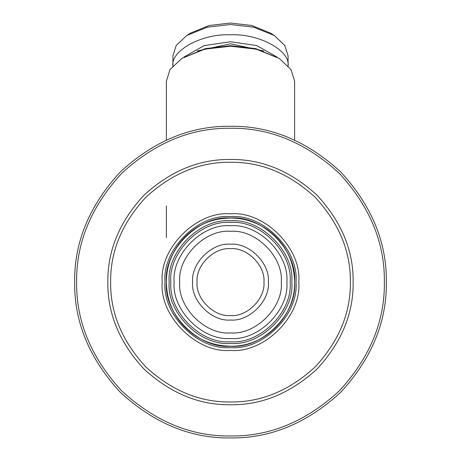 <?xml version="1.0" encoding="UTF-8"?>
<svg xmlns="http://www.w3.org/2000/svg" width="461" height="461" viewBox="0 0 461 461"><rect width="100%" height="100%" fill="white"/><g stroke="black" fill="none" stroke-linecap="round" stroke-linejoin="round"><path stroke-width="0.69" d="M230.5 162.26C261.087 161.851 289.341 173.555 315.249 197.366C339.06 223.28 350.763 251.527 350.354 282.115C350.763 312.702 339.06 340.956 315.249 366.864C289.341 390.68 261.087 402.378 230.5 401.969C199.913 402.378 171.659 390.68 145.751 366.864C121.94 340.956 110.237 312.702 110.646 282.115C110.237 251.527 121.94 223.28 145.751 197.366C171.659 173.555 199.913 161.851 230.5 162.26M230.5 159.477C199.198 159.057 170.293 171.031 143.78 195.395C119.411 221.908 107.442 250.813 107.862 282.115C107.442 313.417 119.411 342.321 143.78 368.835C170.293 393.204 199.198 405.173 230.5 404.758C261.802 405.173 290.707 393.204 317.22 368.835C341.589 342.321 353.558 313.417 353.138 282.115C353.558 250.813 341.589 221.908 317.22 195.395C290.707 171.031 261.802 159.057 230.5 159.477M230.5 128.256C269.766 127.732 306.029 142.754 339.296 173.324C369.866 206.586 384.883 242.849 384.359 282.115C384.883 321.38 369.866 357.65 339.296 390.911C306.029 421.481 269.766 436.498 230.5 435.973C191.234 436.498 154.971 421.481 121.704 390.911C91.134 357.65 76.117 321.38 76.641 282.115C76.117 242.849 91.134 206.586 121.704 173.324C154.971 142.754 191.234 127.732 230.5 128.256M230.5 216.612C262.908 213.685 298.93 249.706 296.002 282.115C298.93 314.523 262.908 350.544 230.5 347.617C198.092 350.544 162.07 314.523 164.998 282.115C162.07 249.706 198.092 213.685 230.5 216.612M230.5 213.829C196.714 210.775 159.16 248.329 162.214 282.115C159.16 315.9 196.714 353.454 230.5 350.406C264.286 353.454 301.84 315.9 298.786 282.115C301.84 248.329 264.286 210.775 230.5 213.829M230.5 126.279C190.727 125.744 153.997 140.962 120.309 171.924C89.348 205.612 74.129 242.342 74.665 282.115C74.129 321.887 89.348 358.618 120.309 392.305C153.997 423.267 190.727 438.486 230.5 437.95C270.273 438.486 307.003 423.267 340.691 392.305C371.652 358.618 386.871 321.887 386.335 282.115C386.871 242.342 371.652 205.612 340.691 171.924C307.003 140.962 270.273 125.744 230.5 126.279M166.392 140.075L166.392 81.136L170.051 69.507L181.749 58.461L204.667 49.177L230.5 46.221L256.333 49.177L279.251 58.461L290.949 69.507L294.608 81.136L294.608 140.075M279.251 58.461L255.659 48.612L230.5 45.725L205.341 48.612L181.749 58.461M230.5 346.223C262.217 349.086 297.472 313.832 294.608 282.115C297.472 250.398 262.217 215.143 230.5 218.007C198.783 215.143 163.528 250.398 166.392 282.115C163.528 313.832 198.783 349.086 230.5 346.223M230.5 343.433C200.16 346.176 166.438 312.454 169.181 282.115C166.438 251.775 200.16 218.053 230.5 220.796C260.84 218.053 294.562 251.775 291.819 282.115C294.562 312.454 260.84 346.176 230.5 343.433M274.289 35.52L270.474 33.088L251.683 25.476L230.5 23.05L209.317 25.476L190.526 33.088L186.711 35.52L207.294 27.187L230.5 24.525L253.706 27.187L274.289 35.52L284.8 45.449L288.085 55.89L288.085 66.177C290.661 50.658 258.99 33.411 230.5 34.811C202.01 33.411 170.34 50.658 172.915 66.177L172.915 55.89L176.2 45.449L186.711 35.52M183.974 57.06L204.177 45.599L230.5 41.749L256.823 45.599L277.026 57.06M197.21 50.964L230.5 43.818L263.79 50.964M230.5 338.478C258.385 340.996 289.381 309.999 286.863 282.115C289.381 254.23 258.385 223.233 230.5 225.752C202.615 223.233 171.619 254.23 174.137 282.115C171.619 309.999 202.615 340.996 230.5 338.478M230.5 332.905C255.63 335.176 283.561 307.245 281.291 282.115C283.561 256.984 255.63 229.054 230.5 231.324C205.37 229.054 177.439 256.984 179.709 282.115C177.439 307.245 205.37 335.176 230.5 332.905M230.5 222.467C260.01 219.799 292.816 252.605 290.148 282.115C292.816 311.624 260.01 344.43 230.5 341.762C200.99 344.43 168.184 311.624 170.852 282.115C168.184 252.605 200.99 219.799 230.5 222.467M230.5 320.02C249.257 321.715 270.1 300.872 268.406 282.115C270.1 263.358 249.257 242.515 230.5 244.209C211.743 242.515 190.9 263.358 192.594 282.115C190.9 300.872 211.743 321.715 230.5 320.02M230.5 315.56C213.95 317.059 195.556 298.665 197.054 282.115C195.556 265.565 213.95 247.171 230.5 248.669C247.05 247.171 265.444 265.565 263.946 282.115C265.444 298.665 247.05 317.059 230.5 315.56M166.651 276.358C165.326 293.899 170.207 309.51 181.282 323.196C194.744 338.622 211.703 346.292 232.154 346.199C266.406 346.217 296.365 314.661 294.585 280.461C293.53 259.215 284.437 242.273 267.317 229.636C252.034 219.292 235.34 215.881 217.24 219.396C190.301 224.657 168.686 249.009 166.651 276.358M166.392 205.963L166.392 237.605"/></g></svg>
